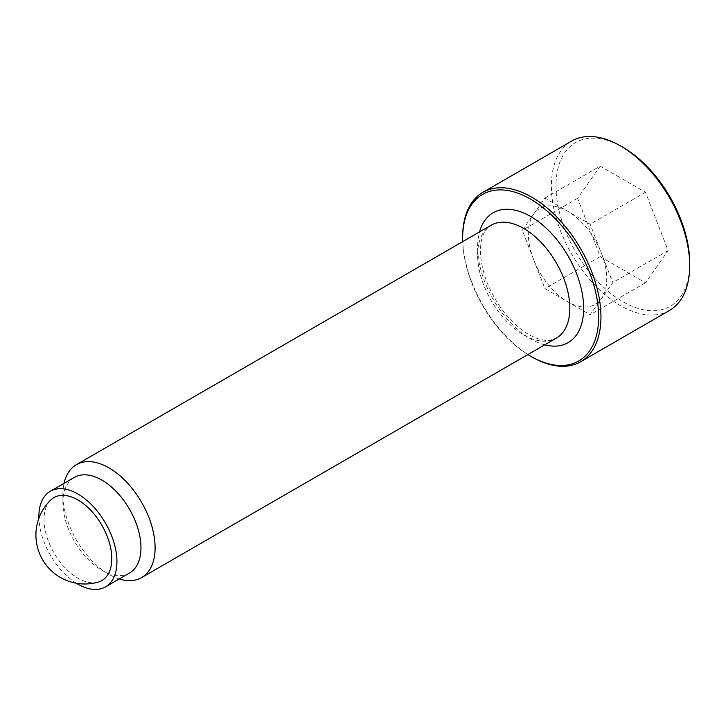 <?xml version="1.0" encoding="UTF-8"?>
<svg xmlns="http://www.w3.org/2000/svg" width="726" height="726" viewBox="0 0 726 726"><rect width="100%" height="100%" fill="white"/><g stroke="black" fill="none" stroke-linecap="round" stroke-linejoin="round"><path stroke-width="0.54" stroke-dasharray="3.63 2.72" d="M533.592 259.427A55.421 31.998 60 0 1 528.337 233.772A55.421 31.998 60 0 1 533.592 214.179A55.421 31.998 60 0 1 567.523 211.148A55.421 31.998 60 0 1 601.464 253.365A55.421 31.998 60 0 1 606.718 279.02A55.421 31.998 60 0 1 601.464 298.622A55.421 31.998 60 0 1 567.523 301.653A55.421 31.998 60 0 1 533.592 259.427L522.275 230.278L544.899 198.089L590.147 224.216L612.78 282.523L590.147 314.712L544.899 288.585L533.592 259.427M669.445 310.483A97.801 56.465 60 0 1 594.077 284.283A97.801 56.465 60 0 1 551.388 185.865A97.801 56.465 60 0 1 571.643 141.089M689.7 263.057A94.543 54.586 60 0 1 622.854 301.653A94.543 54.586 60 0 1 555.998 185.865A94.543 54.586 60 0 1 622.854 147.269M531.795 356.883A97.801 56.465 60 0 1 462.644 237.103M527.893 354.569A96.168 55.521 60 0 1 462.698 241.64M119.255 578.949A65.204 37.643 60 0 1 109 574.366A65.204 37.643 60 0 1 62.899 494.506L62.899 502.673A55.203 31.871 60 0 1 74.333 477.399M129.527 573.014A55.203 31.871 60 0 1 101.93 570.282A55.203 31.871 60 0 1 62.899 502.673M76.421 583.259A55.203 31.871 60 0 1 38.905 518.273M98.155 582.134A47.916 27.661 60 0 1 77.909 578.195A47.916 27.661 60 0 1 47.635 539.137A47.916 27.661 60 0 1 50.747 500.014M600.23 166.145L577.597 198.334L600.23 256.65L645.478 282.768L668.101 250.588L645.478 192.272L600.23 166.145L544.899 198.089M645.478 192.272L590.147 224.216M668.101 250.588L612.78 282.523M645.478 282.768L590.147 314.712M600.23 256.65L544.899 288.585M577.597 198.334L522.275 230.278M62.899 494.506A65.204 37.643 60 0 1 64.051 483.334M544.727 344.85A74.978 43.288 60 0 1 530.642 338.915A74.978 43.288 60 0 1 479.532 231.921M477.626 255.071A65.204 37.643 60 0 1 491.13 225.223C478.861 232.374 476.964 255.243 486.71 281.67C496.593 305.755 510.56 323.342 528.619 334.441C537.186 339.142 544.337 341.057 550.099 340.195L556.325 338.153A65.204 37.643 60 0 1 523.727 334.922A65.204 37.643 60 0 1 477.626 255.071M101.93 570.282L109 574.366"/><path stroke-width="1.09" d="M689.7 265.716L689.7 263.057A94.543 54.586 60 0 0 622.854 147.269L620.548 145.935A97.801 56.465 60 0 1 689.7 265.716A97.801 56.465 60 0 1 669.445 310.483L580.7 361.73A97.801 56.465 60 0 1 531.795 356.883L530.642 356.212A96.168 55.521 60 0 1 527.893 354.569M462.698 241.64A96.168 55.521 60 0 1 462.644 238.437L462.644 237.103A97.801 56.465 60 0 1 482.899 192.326A97.801 56.465 60 0 1 558.258 218.535A97.801 56.465 60 0 1 600.956 316.953A97.801 56.465 60 0 1 580.7 361.73M462.644 238.437A96.168 55.521 60 0 1 530.642 199.169A96.168 55.521 60 0 1 598.651 316.953A96.168 55.521 60 0 1 530.642 356.212M64.051 483.334A65.204 37.643 60 0 1 76.402 464.658A65.204 37.643 60 0 1 126.642 482.128A65.204 37.643 60 0 1 155.101 547.749A65.204 37.643 60 0 1 141.597 577.597A65.204 37.643 60 0 1 119.255 578.949M38.905 518.273A55.203 31.871 60 0 1 38.877 516.54A55.203 31.871 60 0 1 50.312 491.275L74.333 477.399A55.203 31.871 60 0 1 116.868 492.192A55.203 31.871 60 0 1 140.962 547.749A55.203 31.871 60 0 1 129.527 573.014L105.515 586.88A55.203 31.871 60 0 1 76.421 583.259M50.312 491.275A55.203 31.871 60 0 1 92.846 506.058A55.203 31.871 60 0 1 116.94 561.615A55.203 31.871 60 0 1 105.515 586.88M77.909 499.96A47.916 27.661 60 0 1 110.071 545.326A47.916 27.661 60 0 1 98.155 582.134A48.896 48.896 0 0 1 50.747 500.014A47.916 27.661 60 0 1 77.909 499.96M482.899 192.326L571.643 141.089A97.801 56.465 60 0 1 620.548 145.935M479.532 231.921A74.978 43.288 60 0 1 530.642 216.475A74.978 43.288 60 0 1 583.659 308.305A74.978 43.288 60 0 1 544.727 344.85M76.402 464.658L491.13 225.223A65.204 37.643 60 0 1 523.727 228.454A65.204 37.643 60 0 1 569.828 308.305A65.204 37.643 60 0 1 556.325 338.153L141.597 577.597"/></g></svg>
